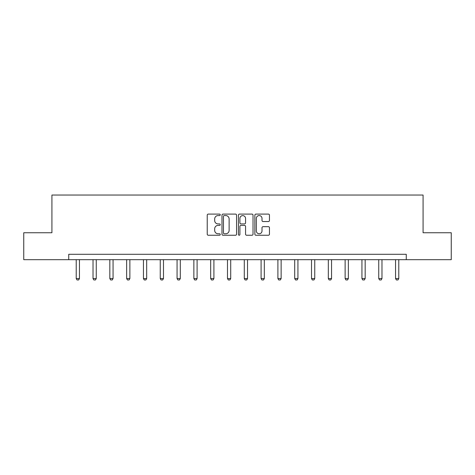 <?xml version="1.0" encoding="UTF-8"?>
<svg xmlns="http://www.w3.org/2000/svg" width="475" height="475" viewBox="0 0 475 475"><rect width="100%" height="100%" fill="white"/><g stroke="black" fill="none" stroke-linecap="round" stroke-linejoin="round"><path stroke-width="0.71" d="M220.263 214.837A0.742 0.742 0 0 0 219.521 214.094L208.287 214.094A1.057 1.057 0 0 0 207.231 215.151L207.231 234.187A1.057 1.057 0 0 0 208.287 235.244L219.521 235.244A0.742 0.742 0 0 0 220.263 234.502A0.742 0.742 0 0 0 219.521 233.765L218.067 233.765A3.384 3.384 0 0 1 214.682 230.381L214.682 228.796A3.384 3.384 0 0 1 218.067 225.411L219.521 225.411A0.742 0.742 0 0 0 220.263 224.669A0.742 0.742 0 0 0 219.521 223.927L218.067 223.927A3.384 3.384 0 0 1 214.682 220.542L214.682 218.957A3.384 3.384 0 0 1 218.067 215.573L219.521 215.573A0.742 0.742 0 0 0 220.263 214.837M268.405 221.546A1.057 1.057 0 0 0 269.462 220.489L269.462 215.151A1.057 1.057 0 0 0 268.405 214.094L255.93 214.094A1.057 1.057 0 0 0 254.867 215.151L254.867 234.187A1.057 1.057 0 0 0 255.93 235.244L268.405 235.244A1.057 1.057 0 0 0 269.462 234.187L269.462 227.733A1.057 1.057 0 0 0 268.405 226.676L263.067 226.676A1.057 1.057 0 0 0 262.01 227.733L262.01 230.933A2.826 2.826 0 0 1 259.178 233.765A2.826 2.826 0 0 1 256.352 230.933L256.352 218.405A2.826 2.826 0 0 1 259.178 215.573A2.826 2.826 0 0 1 262.01 218.405L262.01 220.489A1.057 1.057 0 0 0 263.067 221.546L268.405 221.546M68.733 259.683L23.75 259.683L23.75 232.75L51.923 232.75L51.923 195.041L423.077 195.041L423.077 232.75L451.25 232.75L451.25 259.683L406.267 259.683L406.267 254.297L68.733 254.297L68.733 259.683L406.267 259.683M236.574 215.151A1.057 1.057 0 0 0 235.517 214.094L223.036 214.094A1.057 1.057 0 0 0 221.979 215.151L221.979 234.187A1.057 1.057 0 0 0 223.036 235.244L235.517 235.244A1.057 1.057 0 0 0 236.574 234.187L236.574 215.151M239.483 214.094L251.964 214.094A1.057 1.057 0 0 1 253.021 215.151L253.021 234.187A1.057 1.057 0 0 1 251.964 235.244L246.62 235.244A1.057 1.057 0 0 1 245.563 234.187L245.563 226.468A1.057 1.057 0 0 0 244.506 225.411L240.962 225.411A1.057 1.057 0 0 0 239.905 226.468L239.905 234.502A0.742 0.742 0 0 1 239.168 235.244A0.742 0.742 0 0 1 238.426 234.502L238.426 215.151A1.057 1.057 0 0 1 239.483 214.094M224.2 215.573A0.742 0.742 0 0 0 223.464 216.315L223.464 233.023A0.742 0.742 0 0 0 224.2 233.765L225.738 233.765A3.384 3.384 0 0 0 229.122 230.381L229.122 218.957A3.384 3.384 0 0 0 225.738 215.573L224.2 215.573M245.563 218.458A2.826 2.826 0 0 0 242.737 215.626A2.826 2.826 0 0 0 239.905 218.458L239.905 222.87A1.057 1.057 0 0 0 240.962 223.927L244.506 223.927A1.057 1.057 0 0 0 245.563 222.87L245.563 218.458M76.22 259.683L76.22 278.558L79.45 278.558L79.45 259.683M79.45 278.558L78.642 279.959L77.027 279.959L76.22 278.558M93.023 259.683L93.023 278.558L96.259 278.558L96.259 259.683M96.259 278.558L95.451 279.959L93.83 279.959L93.023 278.558M109.832 259.683L109.832 278.558L113.062 278.558L113.062 259.683M113.062 278.558L112.254 279.959L110.639 279.959L109.832 278.558M126.641 259.683L126.641 278.558L129.871 278.558L129.871 259.683M129.871 278.558L129.063 279.959L127.448 279.959L126.641 278.558M143.444 259.683L143.444 278.558L146.68 278.558L146.68 259.683M146.68 278.558L145.873 279.959L144.252 279.959L143.444 278.558M160.253 259.683L160.253 278.558L163.483 278.558L163.483 259.683M163.483 278.558L162.676 279.959L161.061 279.959L160.253 278.558M177.062 259.683L177.062 278.558L180.292 278.558L180.292 259.683M180.292 278.558L179.485 279.959L177.87 279.959L177.062 278.558M193.865 259.683L193.865 278.558L197.101 278.558L197.101 259.683M197.101 278.558L196.288 279.959L194.673 279.959L193.865 278.558M210.674 259.683L210.674 278.558L213.904 278.558L213.904 259.683M213.904 278.558L213.097 279.959L211.482 279.959L210.674 278.558M227.483 259.683L227.483 278.558L230.713 278.558L230.713 259.683M230.713 278.558L229.906 279.959L228.291 279.959L227.483 278.558M244.287 259.683L244.287 278.558L247.523 278.558L247.523 259.683M247.523 278.558L246.709 279.959L245.094 279.959L244.287 278.558M261.096 259.683L261.096 278.558L264.326 278.558L264.326 259.683M264.326 278.558L263.518 279.959L261.903 279.959L261.096 278.558M277.899 259.683L277.899 278.558L281.135 278.558L281.135 259.683M281.135 278.558L280.327 279.959L278.712 279.959L277.899 278.558M294.708 259.683L294.708 278.558L297.938 278.558L297.938 259.683M297.938 278.558L297.13 279.959L295.515 279.959L294.708 278.558M311.517 259.683L311.517 278.558L314.747 278.558L314.747 259.683M314.747 278.558L313.939 279.959L312.324 279.959L311.517 278.558M328.32 259.683L328.32 278.558L331.556 278.558L331.556 259.683M331.556 278.558L330.748 279.959L329.128 279.959L328.32 278.558M345.129 259.683L345.129 278.558L348.359 278.558L348.359 259.683M348.359 278.558L347.552 279.959L345.937 279.959L345.129 278.558M361.938 259.683L361.938 278.558L365.168 278.558L365.168 259.683M365.168 278.558L364.361 279.959L362.746 279.959L361.938 278.558M378.741 259.683L378.741 278.558L381.977 278.558L381.977 259.683M381.977 278.558L381.17 279.959L379.549 279.959L378.741 278.558M395.55 259.683L395.55 278.558L398.78 278.558L398.78 259.683M398.78 278.558L397.973 279.959L396.358 279.959L395.55 278.558"/></g></svg>
